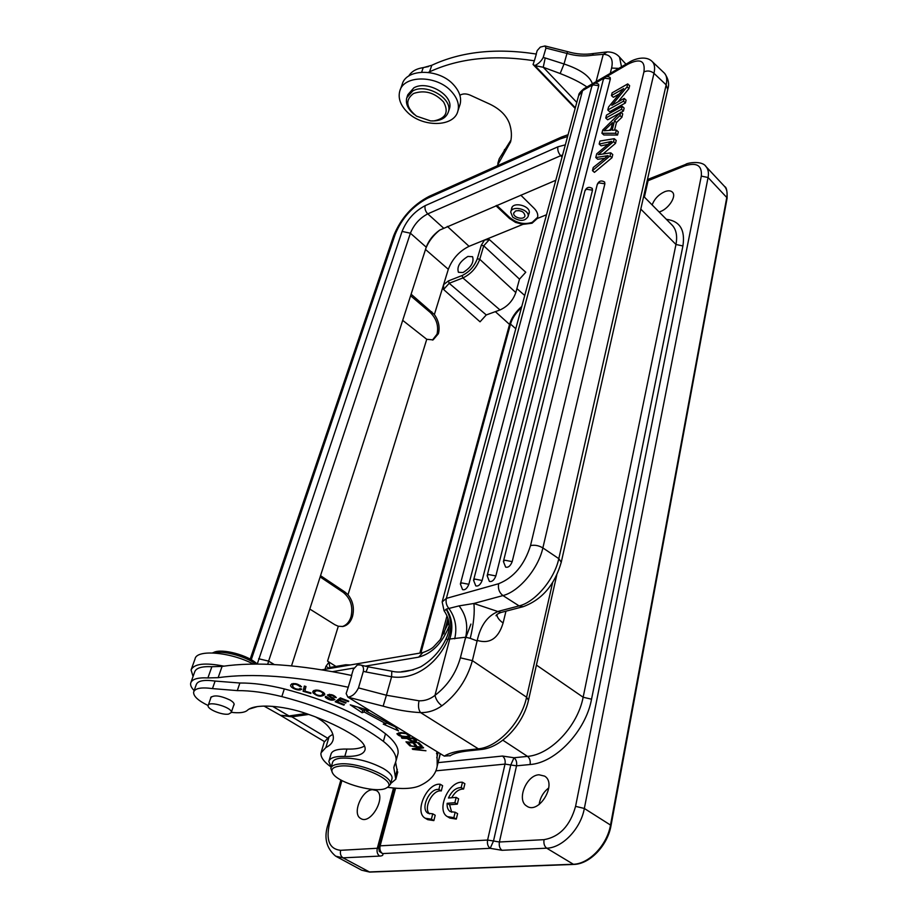 <?xml version="1.0" encoding="UTF-8"?>
<svg xmlns="http://www.w3.org/2000/svg" width="918" height="918" viewBox="0 0 918 918"><rect width="100%" height="100%" fill="white"/><g stroke="black" fill="none" stroke-linecap="round" stroke-linejoin="round"><path stroke-width="1.38" d="M425.711 818.5L427.754 819.671L433.858 820.6L435.201 815.241L432.745 813.818L428.029 813.268C419.859 808.93 429.578 787.77 438.873 789.491L440.192 784.247L442.614 785.682L441.294 790.926C432.711 789.319 422.991 808.127 429.498 813.887M447.892 816.917L449.9 818.076L456.303 819.085L457.623 813.658L455.167 812.223L450.233 811.604C447.904 810.009 446.882 807.243 447.135 803.307L449.591 804.753L457.313 804.157L458.61 798.832L456.166 797.386L448.454 798.006C451.702 791.121 455.936 787.644 461.169 787.575L462.465 782.262L464.887 783.72L463.601 789.032C458.989 788.964 455.018 791.867 451.679 797.753M451.713 812.258L449.591 804.753M520.804 195.167L534.115 208.306C537.03 211.278 538.2 214.296 537.627 217.348L537.26 218.518L546.497 214.755M291.522 665.86L426.239 247.183C428.717 240.436 433.216 234.744 439.722 230.085L555.78 180.295M539.038 774.781C526.404 775.125 516.364 799.911 526.553 805.958C538.636 815.276 557.651 783.765 544.638 776.123L539.038 774.781M495.938 205.724L509.513 218.484L509.777 217.566C516.823 223.223 524.304 224.818 532.222 222.363L537.65 217.245M496.799 205.357L509.777 217.566M411.069 294.173L434.375 314.53L448.317 269.307C452.344 258.842 459.264 251.176 469.064 246.322L522.916 224.371L515.572 222.408L509.513 218.484M463.016 272.531C471.037 267.54 474.216 262.261 472.575 256.696L467.859 256.443C459.826 261.504 456.682 266.782 458.426 272.302L463.016 272.531M481.284 245.255L477.291 258.75C474.376 266.45 469.316 272.049 462.11 275.538L448.409 280.908L443.589 284.649L443.589 289.491L480.045 321.816L486.276 314.943L500 309.963C507.631 306.474 512.91 300.679 515.813 292.567L519.485 279.141L525.762 272.233L489.363 239.575L484.601 239.988L481.284 245.255L483.729 245.806L479.758 259.289L515.813 292.567M434.375 314.53C438.655 320.703 440.02 327.026 438.46 333.464L437.071 333.968L438.391 333.693L433.112 339.878L426.744 339.293L402.692 320.359M437.071 333.968C438.758 325.844 436.475 318.661 430.221 312.418L431.804 311.822M432.435 340.073L437.002 334.198M410.61 295.745L430.221 312.418M352.501 616.437L351.02 616.735C353.223 606.591 350.642 598.49 343.298 592.443L344.984 592.076L348.014 594.726C353.017 601.106 354.509 608.336 352.501 616.437L352.42 616.712C350.619 622.186 347.474 625.433 342.965 626.478L338.294 626.248L334.863 624.733L309.802 609.059M351.02 616.735L352.42 616.712M342.23 626.581C346.384 625.261 349.288 622.071 350.928 617.011M325.029 669.279L325.936 666.342L329.046 662.073M426.744 339.293L348.014 594.726M338.294 626.248L327.554 661.121L335.942 666.434M419.859 653.1L509.536 324.433C511.533 317.8 515.618 311.799 521.791 306.428M320.497 575.643L344.984 592.076M320.141 576.917L343.298 592.443M521.47 307.622C515.95 312.602 512.29 318.098 510.5 324.088L420.914 652.928M659.078 211.943C667.73 210.004 676.945 196.555 672.55 192.298C670.897 190.554 668.304 190.347 664.747 191.678C658.55 194.57 654.35 198.988 652.159 204.944M372.513 789.687C361.749 789.916 351.778 813.91 360.671 818.466C370.734 825.511 387.121 795.94 376.265 790.478L372.513 789.687M257.166 664.058C248.767 655.326 221.846 648.097 213.768 652.411L212.54 652.916M255.72 664.058C245.301 656.037 222.34 650.082 212.85 652.928M414.121 742.398L418.08 742.685M415.223 744.257L414.925 745.405L416.428 745.508L413.972 742.96M412.607 742.295L414.925 745.405M408.223 741.985L408.074 742.547L412.457 742.857M417.931 743.236L420.547 745.967L422.073 746.07L418.872 742.742L405.963 741.824L409.302 745.255L409.612 744.119M409.302 745.255L410.816 745.37L408.074 742.547M420.547 745.967L420.857 744.808M325.351 697.405C328.724 700.067 331.914 700.813 334.909 699.631L329 695.385C330.824 694.754 332.706 695.374 334.645 697.244L336.286 697.6C333.762 694.811 330.79 693.951 327.359 695.006L333.257 699.321L330.87 699.505L326.923 696.877L325.408 696.395L325.351 697.405L325.638 696.464M330.411 697.382L330.641 696.636M315.149 690.072L314.564 691.942L316.492 690.772C320.393 690.99 322.574 692.115 323.067 694.134L320.967 695.603C317.169 695.442 314.989 694.329 314.404 692.275L314.53 691.931M316.618 690.015L316.377 690.784M314.484 692.034L315.103 690.21M324.57 693.572C320.348 689.946 316.446 689.223 312.866 691.392L312.935 692.815C317.33 696.567 321.266 697.175 324.754 694.628L324.57 693.572L323.113 693.997M314.61 691.621L313.669 690.543M401.728 736.006L398.492 734.056L401.556 733.195L405.905 733.62L409.107 735.593C408.062 736.557 405.607 736.706 401.728 736.006M401.751 732.553L401.568 733.207M407.213 733.436L400.741 732.541L396.932 733.7C398.63 736.27 402.818 737.303 409.508 736.798L410.633 735.525M292.601 685.046L291.706 683.784M300.094 688.5L298.809 689.234C295.057 689.097 292.945 687.8 292.498 685.344C293.978 683.566 296.457 683.967 299.934 686.549L301.552 686.802C297.524 683.359 293.944 682.717 290.811 684.851C288.963 687.295 299.176 691.885 301.747 689.12L300.094 688.511M300.278 685.459L299.934 686.549M408.762 737.934L408.602 738.531L413.077 738.692L413.249 738.095M414.936 740.47L414.947 740.585C412.985 741.377 410.874 740.7 408.602 738.531M415.154 739.3L414.879 740.356M413.089 738.692L414.959 740.436M402.073 738.301L407.133 738.485C410.977 741.48 414.144 742.318 416.623 741.01L413.857 738.118L401.373 737.682L402.073 738.301L402.233 737.705M407.133 738.485L407.294 737.888M305.292 689.395L303.812 688.97L304.501 686.102M303.812 688.97L303.089 691.277L310.789 693.503L310.95 692.895L304.868 691.139L305.981 686.526L304.328 686.044L303.089 691.277M343.802 705.127L344.411 704.68L337.331 701.903L339.086 700.595L345.489 703.096L346.097 702.649L339.694 700.136L341.278 698.942L348.14 701.639L348.76 701.18L340.36 697.875L335.196 701.765L343.802 705.127L343.986 704.519M337.331 701.903L338.008 699.654M339.086 700.595L339.763 698.334M345.489 703.096L345.673 702.477M339.694 700.136L340.36 697.887M341.278 698.942L341.473 698.311M348.14 701.639L348.324 701.008M366.592 710.521L364.882 709.683L362.794 710.406L357.825 707.112M395.21 726.838L386.226 722.833M390.402 723.143L388.807 723.361L366.385 711.243L368.841 710.394L350.251 704.84L362.128 712.712L362.794 710.406M362.128 712.712L364.216 711.989L364.882 709.683M386.467 721.95L385.973 723.728L383.242 724.084L398.55 730.889L393.983 725.346M364.216 711.989L385.973 723.728M366.798 709.786L366.385 711.243M412.721 749.386L425.952 750.786L415.097 749.122L423.611 747.86L423.118 747.241L409.841 745.852L420.719 747.516L412.228 748.778L412.721 749.386L412.916 748.686M415.097 749.122L415.303 748.319M194.146 690.588C191.357 687.743 190.21 685.218 190.714 683.026C192.011 679.113 197.737 677.415 207.904 677.932L218.151 677.668C252.243 672.928 295.619 676.118 348.243 687.238L351.743 675.476C299.337 664.46 256.111 661.43 222.076 666.399L211.863 666.709C201.731 666.239 196.004 667.994 194.685 671.953L190.978 682.281M257.373 706.585L249.26 709.04M396.519 776.582L397.138 774.264M339.614 766.14C359.477 763.328 399.284 781.952 386.581 787.862C377.895 793.967 338.914 783.616 332.913 773.61C330.365 769.571 332.603 767.081 339.614 766.14M332.339 772.646L330.824 768.355C331.318 766.06 334.026 764.625 338.949 764.04C356.391 761.527 393.214 776.031 390.483 784.19L387.752 787.242M391.883 779.003L392.066 778.338C392.353 775.446 389.439 772.164 383.322 768.492C368.921 760.988 354.704 757.545 340.67 758.165C335.747 758.773 333.039 760.23 332.546 762.537L331.019 767.712M228.616 714.112C222.087 715.386 206.814 709.006 208.156 705.529C208.742 700.423 232.977 707.767 231.256 712.529L228.616 714.112M233.642 705.506L234.136 704.714C234.342 703.337 232.942 701.765 229.948 699.986C220.297 695.557 213.883 694.765 210.704 697.611L210.692 698.277M331.214 767.035L328.828 761.492C329.791 757.866 335.116 756.157 344.812 756.398C357.033 756.73 363.803 754.458 365.112 749.593C365.616 745.657 362.071 741.147 354.474 736.075C341.668 727.79 325.844 720.366 307.014 713.814C281.849 704.967 254.091 703.567 247.229 710.452C244.498 712.643 239.196 713.275 231.325 712.334M208.156 705.54C198.093 700.641 193.25 696.131 193.641 691.988C195.132 688.213 201.409 687.077 212.471 688.603L237.303 690.611C250.419 690.52 265.256 692.516 281.837 696.601C325.201 708.019 359.053 722.948 383.403 741.365C392.583 748.732 396.794 755.239 396.025 760.861L393.799 767.574L395.796 779.267L390.655 783.513M364.526 745.967C360.958 748.285 355.094 749.317 346.935 749.065C337.262 748.859 331.937 750.591 330.973 754.263L329.046 760.77M397.54 772.749L395.647 762.376M397.54 755.284L398.045 753.403C398.825 747.711 394.648 741.17 385.503 733.769C361.279 715.248 327.542 700.296 284.305 688.913C267.781 684.851 252.966 682.889 239.873 683.015L215.11 681.064C204.06 679.572 197.795 680.731 196.291 684.553L193.859 691.392M331.203 767.104C323.813 761.837 320.405 757.086 321.002 752.863L325.867 747.539C330.09 745.485 332.546 742.765 333.211 739.369C333.865 735.697 332.305 731.497 328.518 726.781C325.833 723.51 321.495 720.217 315.517 716.889M332.821 734.308L329.103 736.695L324.226 742.111L321.334 751.739M436.555 753.724L437.083 751.693L437.197 766.094C435.866 774.505 429.957 781.092 419.457 785.865C412.492 788.803 401.854 789.285 387.58 787.323M438.896 759.393L440.17 753.586M612.558 122.645L603.987 130.781L610.665 130.299L612.57 122.645M609.254 130.322L611.09 128.589M616.38 130.081L612.157 130.23L614.498 120.797L619.96 115.519L620.798 112.145L602.724 130.035L601.91 133.236L615.588 133.282L616.38 130.081L618.33 131.848L617.55 135.049L615.588 133.282M614.567 130.149L616.437 122.553L614.498 120.797M619.96 115.519L621.899 117.275L622.725 113.901L620.798 112.145M616.437 122.553L621.899 117.275M617.55 135.049L603.849 134.98L601.91 133.236M468.846 584.296L461.685 582.919L460.377 584.043L462.58 589.654C465.082 590.251 467.159 588.472 468.846 584.296L598.788 85.684L598.559 84.215M482.134 580.486L474.916 579.097L473.562 580.268L475.776 585.891C478.324 586.522 480.447 584.72 482.134 580.486L610.344 78.982L610.114 77.514M495.858 575.93L488.548 574.542L487.16 575.747L489.386 581.392C491.991 582.046 494.148 580.222 495.858 575.93L592.5 190.175L592.179 188.351M512.198 561.621L504.843 560.232L503.408 561.495L505.611 567.106C508.274 567.794 510.477 565.958 512.198 561.621L604.893 183.795L604.549 181.971M624.183 98.387L611.824 105.34L627.017 86.877L627.74 83.917L612.134 92.821L611.434 95.575L623.678 88.598L608.542 107.027L607.785 109.999L623.494 101.187L624.183 98.387L626.099 100.154L625.41 102.954L609.701 111.744L607.785 109.999M627.017 86.877L628.91 88.633L629.633 85.684L627.74 83.917M618.055 101.829L628.91 88.633M619.306 93.923L613.339 97.308L611.434 95.575M623.494 101.187L625.41 102.954M622.22 106.327L606.488 115.117L605.754 118.055L621.497 109.276L622.22 106.327L624.148 108.094L623.425 111.044L621.038 112.363M619.96 112.971L607.67 119.788L605.754 118.055M621.497 109.276L623.425 111.044M613.534 141.624L615.508 143.38L616.219 140.443L614.257 138.687L613.534 141.624L598.134 154.729L610.78 152.813L610.011 155.957L611.985 157.724L612.765 154.568L610.78 152.813M614.257 138.687L599.936 141.051L599.167 144.069L611.629 141.406L596.7 153.845L595.771 157.517L608.118 155.647L593.246 167.478L592.443 170.633L610.011 155.957M603.069 153.949L615.508 143.38M607.682 144.447L601.118 145.813L599.167 144.069M604.687 158.309L597.733 159.262L595.771 157.517M606.339 157.001L605.41 156.186M611.985 157.724L594.439 172.366L592.443 170.633M433.984 120.878L430.622 120.912L416.497 116.138C405.974 107.498 404.987 99.947 413.57 93.487C424.724 89.734 434.719 92.557 443.578 101.978C449.051 112.157 445.861 118.456 433.984 120.878M414.454 114.624C407.936 109.322 405.377 103.7 406.766 97.756L412.767 90.939C426.457 82.85 453.182 98.731 448.386 111.87C446.205 117.986 440.686 121.015 431.85 120.958M449.097 109.747L449.418 108.772C454.226 95.621 427.536 79.74 413.857 87.841L407.867 94.669L407.099 96.815M576.779 102.391L543.238 67.266L560.164 73.532L564.019 63.973L566.991 53.439L545.958 48.08L543.181 57.536C541.322 61.104 538.545 63.778 534.861 65.545L575.334 107.785M534.861 65.545L533.071 64.501L534.896 65.614L543.238 67.266L545.223 57.972L564.019 63.973C580.245 69.366 589.712 75.965 592.42 83.779M533.117 64.558L575.161 108.381M586.935 86.98C580.669 82.551 571.742 78.064 560.164 73.532M592.144 55.264C583.882 56.583 575.494 55.964 566.991 53.439L567.462 51.603C576.309 54.231 584.95 54.862 593.407 53.519L592.144 55.264L603.275 54.311L607.234 51.913C612.501 51.913 616.586 53.657 619.524 57.123L621.497 66.807M500.861 612.513L473.849 603.482C474.916 611.985 473.722 623.609 470.268 638.343L465.656 637.23C468.26 625.41 466.08 614.968 459.08 605.88L473.849 603.482L502.961 595.575C499.277 592.661 497.831 588.713 498.623 583.722C513.805 577.64 524.43 564.937 530.512 545.59L643.92 71.914C645.457 60.611 640.075 58.063 627.774 64.271L606.787 76.515M368.084 666.87L365.995 671.976L391.596 676.795C416.623 680.582 438.953 661.385 448.03 639.215L465.656 637.23L460.377 657.816C455.948 673.33 447.479 685.849 434.971 695.374C435.981 699.642 438.299 703.119 441.914 705.793C435.281 710.463 428.178 712.747 420.593 712.609C418.482 709.843 417.965 705.908 419.044 700.801C424.827 700.985 430.129 699.172 434.971 695.374L449.728 639.146C453.389 628.073 452.287 618.055 446.423 609.07L444.209 610.952M460.377 657.816L472.38 660.639L477.234 640.408C480.562 625.583 487.412 616.001 497.786 611.652M545.958 48.08L544.982 45.969L540.312 47.105L537.202 50.57L536.181 54.024M497.143 165.894L510.58 141.934C511.957 136.174 511.601 130.092 509.513 123.712C506.529 115.542 499.931 109.001 489.73 104.09L470.096 95.116C466.137 93.475 462.729 93.533 459.895 95.265M510.97 140.052L499.243 158.722L497.831 163.404M428.499 66.555L420.444 68.161M522.101 211.507L518.578 210.497M515.686 210.911L513.782 212.93C512.462 217.532 524.201 220.595 524.97 215.845C524.178 211.76 521.091 210.107 515.686 210.911M512.737 217.153L510.706 212.104C511.923 204.783 530.088 209.522 528.068 216.625C524.832 221.445 519.726 221.628 512.737 217.153M428.304 72.384L429.521 71.845C459.011 58.213 493.941 54.529 534.345 60.795L536.341 54.047C496.087 47.828 461.238 51.569 431.816 65.258L423.232 67.668C416.313 68.632 411.459 71.443 408.694 76.091M534.345 60.795L533.06 64.501M365.995 671.976L363.333 671.333L358.479 687.903L386.409 695.236L391.596 676.795L391.791 671.345M447.043 636.633L446.848 637.035C445.735 638.917 446.125 639.639 448.03 639.215C452.104 628.21 451.449 618.204 446.079 609.185M459.08 605.88L446.423 609.07M454.685 638.825C457.302 627.522 455.351 617.378 448.822 608.393C446.4 605.432 445.574 602.093 446.366 598.398L498.623 583.722M358.479 687.903C355.759 693.503 352.225 696.567 347.865 697.118L444.289 756.111L450.336 755.663M351.525 675.43L353.361 669.279L357.4 664.919L360.326 664.976C362.954 665.447 363.964 667.57 363.333 671.333M347.865 697.118L346.143 693.583L348.243 687.238M528.665 214.468L529.17 213.228C531.258 205.93 512.818 201.031 511.567 208.547L511.464 209.476M395.589 788.218L380.144 845.834C379.467 849.345 380.281 851.927 382.576 853.591L379.283 851.411L378.526 846.534L380.144 845.834L487.596 840.05L505.015 764.097L435.935 770.833M502.49 756.042L514 757.752L510.764 764.981L505.015 764.097C505.566 760.552 504.728 757.866 502.49 756.042L438.07 762.64M308.781 714.433L291.878 716.843L280.495 715.329L289.032 715.96L306.119 713.504M705.494 166.055L706.194 166.801C708.283 169.405 708.914 172.974 708.065 177.507L584.341 808.46C580.761 828.667 562.459 847.922 546.703 848.186C544.385 846.362 543.502 843.516 544.041 839.66L499.403 842.001L493.505 840.991L490.189 848.324C487.871 846.557 487.01 843.791 487.596 840.05L493.505 840.991L510.764 764.981L516.524 765.819L499.403 842.001C498.83 845.753 499.69 848.519 501.997 850.298L490.189 848.324L382.576 853.591C383.517 855.06 382.554 855.897 379.696 856.092C377.413 854.451 376.609 851.881 377.287 848.381L393.512 788.034M263.994 706.057L280.495 715.329M537.26 218.518L532.05 223.212L522.916 224.371M532.05 223.212L532.222 222.363M439.722 230.085C433.342 235.272 428.752 241.262 425.963 248.055M438.873 789.491L441.294 790.926M440.192 784.247C426.927 782.698 413.846 812.212 425.286 818.259L431.391 819.189L433.858 820.6M431.391 819.189L432.745 813.818M461.169 787.575L463.601 789.032M462.465 782.262C448.879 780.713 435.775 810.365 447.433 816.653L453.836 817.651L456.303 819.085M453.836 817.651L455.167 812.223M447.135 803.307L454.869 802.711L457.313 804.157M454.869 802.711L456.166 797.386M193.067 676.463L191.07 669.968C193.95 663.714 204.875 662.44 223.854 666.135M253.288 664.081C230.659 651.929 196.28 649.118 195.029 658.998L191.38 669.119M406.605 111.411C400.259 104.709 397.987 97.939 399.766 91.123C403.53 74.851 436.865 74.897 451.426 91.49C457.313 97.985 459.482 104.445 457.933 110.871C454.33 127.51 421.511 127.648 406.605 111.411M459.654 105.639L460.102 104.25C461.662 97.824 459.505 91.352 453.641 84.846C439.148 68.242 405.917 68.242 402.141 84.548L400.237 89.815M562.045 157.047L560.703 155.681L427.765 213.871L443.474 228.02M562.619 154.958L560.703 155.681C558.305 152.904 557.364 149.944 557.903 146.811L425.183 205.655C414.488 211.312 406.789 219.895 402.073 231.416L257.247 664.058M379.696 856.092L342.999 857.837L335.667 856.161C326.2 848.14 323.675 837.503 328.082 824.238L329.505 823.584C325.752 840.222 329.459 849.127 340.635 850.309C339.935 853.717 340.727 856.23 342.999 857.837L369.69 872.089L361.658 870.195L369.105 871.951L573.073 864.263C588.977 864.159 607.2 845.042 610.562 824.823L726.769 197.496L708.065 177.507L701.306 176.107L575.575 806.348L584.341 808.46L611.055 825.408C607.716 845.467 589.781 864.274 573.647 864.423L546.703 848.186L501.997 850.298M548.78 787.919C543.376 792.073 540.163 797.616 539.141 804.535M258.669 658.757L268.607 661.121L267.735 664.265M425.183 205.655C424.529 208.627 425.39 211.358 427.765 213.871C419.71 218.094 413.926 224.543 410.403 233.218L268.607 661.121L274.275 664.552M447.318 226.39L469.064 246.322M477.291 258.75L479.758 259.289C476.522 267.861 470.9 274.08 462.89 277.947L449.177 283.295L443.589 289.491M448.409 280.908L449.177 283.295L486.276 314.943M325.936 666.342L329.596 668.499L330.755 667.329L329.872 667.26M328.988 662.119L329.883 667.26M330.755 667.329L345.776 664.747L344.617 665.929L329.596 668.499M509.536 324.433L495.353 311.65M516.903 288.585L524.74 295.504M489.363 239.575L483.729 245.806L519.485 279.141M500 309.963L462.89 277.947L462.11 275.538M448.317 269.307L425.504 249.478M440.915 638.687L446.997 615.806M515.778 328.736L510.5 324.088M332.58 697.577L332.35 698.346M313.635 690.565L312.935 692.815M409.508 736.798L409.956 735.111M218.151 677.668L222.076 666.399M207.904 677.932L211.863 666.709M346.935 749.065L344.812 756.398M395.337 776.628L397.31 769.318M383.403 741.365L385.503 733.769M281.837 696.601L284.305 688.913M239.873 683.015L237.303 690.611M212.471 688.603L215.11 681.064M329.103 736.695L325.867 747.539M438.161 752.358L436.761 757.809M598.788 85.684L593.005 84.869L591.766 86.499L460.423 583.848M610.344 78.982L604.514 78.156L603.241 79.843L473.608 580.061M592.5 190.175L586.292 189.234L584.95 190.875L487.206 575.54M604.893 183.795L598.616 182.843L597.239 184.541L503.466 561.277M609.46 143.024L608.45 142.129M441.914 705.793C456.98 694.375 467.136 679.32 472.38 660.639L526.599 697.21L528.504 700.159M419.044 700.801L386.409 695.236L383.139 706.16C396.174 709.855 408.659 712.001 420.593 712.609L478.312 748.813L464.715 750.293L467.446 750.981L481.032 749.513L478.312 748.813C497.82 747.332 521.413 722.191 526.599 697.21L552.602 582.643M543.181 57.536L545.223 57.972M610.24 73.383L611.606 68.058C613.499 59.211 610.722 54.632 603.275 54.311L596.103 81.633M583.882 88.759L578.535 95.897M505.967 611.181L503.098 623.001C499.117 620.143 497.051 617.321 496.913 614.555M667.719 89.539L666.147 84.858C667.271 79.671 666.766 75.85 664.621 73.36L663.829 72.614M652.537 61.885C654.649 64.317 655.131 68.139 653.983 73.325L542.871 547.908L558.798 558.649L561.254 562.229C554.77 584.858 542.068 599.683 523.122 606.706L519.106 605.903C535.16 602.185 554.518 579.212 558.798 558.649L666.147 84.858L653.983 73.325C650.793 70.812 647.442 70.342 643.92 71.914M627.774 64.271L629.071 62.39C633.122 59.532 645.836 54.598 652.56 61.885L664.621 73.36C668.396 78.753 669.474 83.974 667.834 89.057L561.173 562.608M530.512 545.59C534.62 544.73 538.74 545.499 542.871 547.908C538.292 568.678 519.083 591.548 502.961 595.575L519.106 605.903L497.969 611.434M604.067 78.087L595.277 83.217M592.58 84.789L582.551 90.641L446.366 598.398L442.155 601.91L444.071 610.768M477.314 641.016L470.268 638.343M477.234 640.408C489.799 644.229 498.417 638.435 503.098 623.001M618.778 68.391L611.606 68.058M618.698 56.205L625.961 64.203M504.544 149.473L502.594 155.991M423.232 67.668L421.66 72.155M431.816 65.258L429.521 71.845M464.715 750.293C455.764 751.291 448.948 753.23 444.301 756.111M347.922 697.175L383.139 706.16M647.133 180.961L648.074 180.697L644.39 197.095M649.152 179.182L648.074 180.697L684.599 165.951L685.643 164.425L647.454 179.561M341.944 780.541L329.505 823.584M340.635 850.309L378.319 848.209M536.422 665.08L583.148 697.232C577.663 726.104 550.743 754.619 527.54 756.386L514 757.752C516.226 759.576 517.075 762.273 516.524 765.819L530.088 764.522C530.615 760.942 529.766 758.234 527.54 756.386L502.823 740.183M291.878 716.843L327.118 737.9M727.067 198.414L726.769 197.496C727.572 192.929 726.895 189.303 724.75 186.641L724.015 185.861M685.643 164.425C686.48 163.06 702.132 159.95 706.194 166.801L724.75 186.641C726.528 187.283 727.308 191.173 727.079 198.322L611.044 825.466M684.599 165.951C696.67 162.038 702.236 165.424 701.306 176.107M575.575 806.348C570.124 825.775 559.613 836.872 544.041 839.66M530.088 764.522C555.574 762.927 585.81 730.912 591.536 699.195L682.912 245.955C685.367 229.902 679.848 221.008 666.365 219.31M682.912 245.955L675.958 244.486C677.484 236.351 676.371 230.062 672.584 225.621L671.448 224.451M591.536 699.195L583.148 697.232L675.958 244.486L640.798 209.109M272.497 706.321L289.032 715.96M470.923 624.079L464.978 639.88M567.588 136.518L560.049 138.974L561.495 137.057L568.07 134.705M393.615 235.88C400.833 218.163 412.687 204.978 429.188 196.337L427.627 198.208L560.049 138.974M427.627 198.208C412.618 206.183 401.797 218.254 395.165 234.411L393.547 236.075L250.201 659.124M395.165 234.411L251.257 659.732M401.407 671.746L413.456 669.807M365.307 666.135L418.631 657.162C432.194 653.455 442.384 643.059 449.189 625.961M354.612 667.937L332.58 671.643M565.339 144.837L557.903 146.811M418.631 657.162L422.877 652.583C428.19 650.621 431.781 648.682 433.663 646.777L440.101 639.812L447.456 625.02L449.051 623.517M426.239 247.183L410.403 233.218L402.073 231.416M345.776 664.747L350.32 664.965M443.91 633.833L447.995 618.445M333.613 698.128L333.257 699.321M329.332 694.26L329 695.385M323.067 694.134L323.584 692.447M409.107 735.593L409.336 734.733M398.492 734.056L398.86 732.69M292.498 685.344L293.106 683.462M414.947 740.585L415.269 739.392M386.581 787.862L388.348 786.921M390.483 784.19L392.066 778.338M231.256 712.529L234.136 704.06M208.248 705.288L211.209 696.819M397.758 771.981L395.796 779.267M394.533 764.866L393.799 767.574M398.045 753.403L396.025 760.861M437.197 766.094L440.032 754.963M598.651 84.284C595.713 82.413 593.441 83.068 591.835 86.246M610.195 77.594C607.223 75.689 604.928 76.355 603.31 79.579M592.282 188.442C589.104 186.515 586.682 187.238 585.018 190.623M604.664 182.062C601.439 180.1 598.995 180.846 597.308 184.266M448.386 111.87L449.418 108.772M481.032 749.513C501.538 747.688 523.421 724.095 528.561 699.883L556.733 575.196M578.753 95.07C578.569 93.992 580.245 91.903 583.791 88.817M523.122 606.706L500.758 612.547M583.871 88.771L629.071 62.39M496.581 614.876L496.041 615.737C496.179 614.819 497.728 613.752 500.7 612.558M593.407 53.519L607.246 51.913M567.462 51.603L544.982 45.969M512.083 207.307L510.821 211.714M529.261 212.31L528.068 216.625M368.084 666.812L391.802 671.196M391.814 671.219C399.514 673.146 409.141 671.689 420.719 666.824C432.757 659.594 441.524 649.565 446.997 636.725M446.859 637.046C450.635 627.843 449.751 619.145 444.209 610.963L444.209 610.963M578.547 95.862L442.315 601.324M449.923 755.927C453.09 753.678 458.931 752.026 467.446 750.981M368.095 666.801L360.326 664.976M340.888 779.967L328.105 824.146M336.263 856.483L361.658 870.195M394.224 788.103L378.549 846.43M573.647 864.423L369.69 872.089M643.667 196.36L671.414 224.417M280.311 715.26L324.364 741.526M429.188 196.337L561.495 137.057M448.592 620.717L447.525 624.768M422.877 652.583L321.943 669.807M460.102 104.25L457.933 110.871"/></g></svg>
